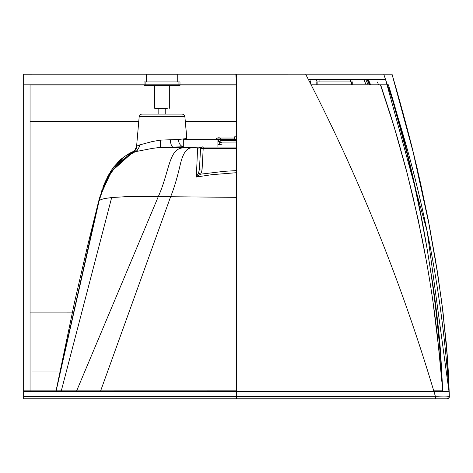 <?xml version="1.0" encoding="UTF-8"?>
<svg xmlns="http://www.w3.org/2000/svg" width="473" height="473" viewBox="0 0 473 473"><rect width="100%" height="100%" fill="white"/><g stroke="black" fill="none" stroke-linecap="round" stroke-linejoin="round"><path stroke-width="0.71" d="M184.86 116.518L139.198 116.518L140.174 114.685L141.669 114.094L182.2 114.088L183.625 114.496L184.86 116.518L186.965 139.63L186.788 138.53L178.965 139.434A24.838 1.017 178.8 0 1 178.339 139.47L160.341 140.126L160.288 147.393L152.513 148.368L135.343 151.679L128.13 155.629L121.591 160.625L115.861 166.49L110.995 172.988L106.987 179.864L103.741 186.894L99.141 200.67L101.145 199.511L104.775 198.512L111.675 197.56L125.12 196.721L140.463 196.455L236.535 197.353M182.365 147.931L199.21 147.966L161.955 147.493A63.778 1.585 179.5 0 1 161.311 147.458A63.01 1.614 179.4 0 1 161.11 147.452L160.288 147.393M199.446 147.848L183.317 147.428L183.317 139.63L217.911 139.636C219.898 142.172 221.039 143.124 221.334 142.479M217.562 139.63A4.257 2.702 87.8 0 0 217.592 139.375L220.329 139.334L220.365 140.907M234.655 139.269L220.329 139.334L220.335 138.039L217.598 138.039A1.596 1.596 -89.3 0 0 216.019 139.423L215.984 139.63A4.257 4.257 -0.1 0 0 216.019 139.423L217.592 139.375M380.641 84.815L390.343 114.448L397.533 138.234L405.804 168.081L412.87 196.295L405.804 168.081L397.533 138.234L390.343 114.448L380.428 84.809L393.944 126.125L407.33 173.904L418.203 219.744L426.451 261.403C429.177 276.238 432.825 300.178 432.89 301.076L439.316 353.402L442.752 390.84C437.117 286.792 419.007 184.783 388.428 84.821L388.428 84.821C395.126 108.157 401.027 129.377 406.23 150.349L414.59 185.783L420.793 215.138L427.066 248.603L432.73 283.694C435.71 304.269 438.317 323.893 440.594 352.03L442.752 390.84C437.117 286.792 419.007 184.783 388.428 84.821L380.641 84.809L388.428 84.821L407.365 154.913M61.324 390.852L236.535 390.828M23.668 390.852L67.751 390.852L30.053 390.852L30.053 84.827L23.668 84.827L23.668 390.852L30.053 390.852L30.053 84.992L144.046 84.992M442.509 390.852L433.25 390.852M99.407 198.53L105.172 181.792L111.356 170.215L123.583 157.119L130.081 153.004L134.48 150.917L128.904 153.642M99.584 197.909L99.336 198.802M182.33 147.937C168.737 149.474 169.482 171.664 158.278 196.667L76.656 390.828M221.222 144.099L222.091 144.17A4.257 4.233 -80.1 0 1 221.311 144.111C220.637 145.022 219.507 143.644 217.911 139.961L217.911 139.967M222.688 140.635A5.321 4.955 -90 0 1 225.574 139.636L223.871 139.636L220.761 140.641L236.535 140.593M412.87 196.295L422.093 238.504C425.86 257.389 428 270.024 430.288 284.096C432.907 300.361 435.29 317.738 437.448 336.226L442.752 390.84M442.486 390.828L433.233 390.828M98.106 203.479L99.141 200.67L56.157 390.828M433.747 390.828L433.912 391.384L433.747 390.828L440.806 390.828M130.761 152.927L110.162 172.621L99.484 198.27M124.582 156.392L120.449 159.673L113.425 167.288L107.933 176.003L102.948 187.403L107.933 176.003L113.425 167.288L120.449 159.673L124.582 156.392M101.884 190.436L101.429 191.825L101.884 190.436M139.198 116.518L136.602 146.169L139.547 144.951L139.281 146.896L137.188 150.461L135.355 151.673L132.44 152.619A33.264 0.71 156.1 0 1 132.399 152.625L133.421 151.839M136.821 146.145A7.982 7.905 74.7 0 1 132.44 152.619L111.392 171.522L100.146 196.059M100.051 196.36L99.034 199.872M139.547 144.951L152.247 141.545L160.341 140.126M236.535 172.698L211.733 174.691L196.342 177.02L197.596 148.215L200.061 147.405M380.428 84.809L311.122 84.809M236.535 84.809L30.041 84.809L236.535 84.974M179.988 84.992L236.535 84.992M97.976 203.999L56.305 389.651M56.186 390.231L56.056 390.846M196.342 177.02L200.582 174.176L198.559 173.012L196.342 177.02M201.338 147.079L201.007 147.079A1.596 1.59 -90 0 0 199.837 147.594L200.534 148.593A1.596 1.596 142.6 0 1 202.131 147.079L201.007 147.079L198.039 148.215M199.464 169.015L200.534 148.593L203.189 148.593L202.119 169.015L199.464 169.015L198.559 173.012M447.31 398.822L23.65 398.81L23.65 74.166L236.535 74.166L236.535 391.36L23.65 391.36L236.535 391.36L236.535 396.534L23.65 396.421M23.668 84.827L23.668 74.184L383.721 74.166L385.566 79.505L427.261 231.782L448.907 390.852L447.263 355.542L442.426 307.474L437.265 271.011L429.508 226.449L412.426 148.8L401.21 106.484L392.016 74.172L383.721 74.166L385.554 79.488C420.473 180.94 441.581 284.722 448.889 390.828L447.641 360.946L443.124 313.167L437.903 275.126L427.935 218.337L417.192 168.477L410.901 142.751L392.016 74.172L383.733 74.184M23.668 398.81L236.553 398.834M236.553 84.992L235.826 74.184M236.535 148.593L203.189 148.593L203.189 147.079L201.001 147.079M378.394 84.336L377.377 82.018M447.151 398.81L448.7 398.136L449.35 396.616A2.129 2.129 137.2 0 1 447.222 398.822L448.7 398.136L449.273 396.545C448.646 396.043 444.011 395.96 435.367 396.303L236.535 396.534L236.535 398.81L23.65 398.81M449.279 397.243L449.35 396.622A2.129 2.129 137.2 0 1 447.222 398.822L447.618 398.786M414.301 156.392L392.016 74.172C399.419 99.419 406.224 124.293 412.426 148.8L420.663 183.66L428.059 218.952L435.485 259.996L441.735 302.052L446.205 342.493C447.961 362.897 448.445 372.99 449.143 390.84L449.35 396.794M432.665 398.81L64.044 398.834A2.661 2.661 -58.6 0 0 64.387 398.81M64.032 398.81L73.114 398.81M423.909 398.81L432.99 398.81M67.651 391.36L67.757 390.828L67.651 391.36M449.35 396.616L449.143 390.84M447.222 398.822L435.373 398.834L435.367 396.303A1553.107 1184.646 -94.8 0 0 433.895 391.36L448.93 391.36L448.889 390.828L448.93 391.36L433.895 391.36C401.406 282.694 359.569 178.735 308.384 79.488L385.566 79.505L308.384 79.488L305.629 74.166M448.907 390.852L448.948 391.384L448.907 390.852M236.535 136.809L234.655 136.809L234.655 139.636M351.675 84.809L351.675 81.918L352.74 81.918L352.74 84.809L352.74 81.918M316.804 84.809L316.804 81.918L351.675 81.918M319.062 81.918L319.062 79.488M350.475 81.918L350.475 79.488M154.701 108.276L158.822 108.276L154.701 108.276L154.701 85.654L144.046 85.654L144.046 84.974L144.046 85.643L145.128 85.654L144.046 85.643L145.11 85.654L145.128 84.974M165.213 108.276L167.341 108.276M167.341 108.264L154.701 108.264L158.822 108.264L158.822 114.088L158.822 108.276L156.693 108.276M145.128 85.643L179.988 85.654L179.988 84.974L179.988 85.643L154.701 85.643L154.701 108.264M146.311 74.202L146.323 81.918M158.822 108.264L156.693 108.264M178.924 84.809L178.924 81.918L179.988 81.918L179.988 84.809L179.988 81.918M144.046 81.918L144.046 84.809L144.046 81.918L178.924 81.918M177.724 81.918L177.724 74.202L146.323 74.202M236.535 142.03L220.099 142.113M183.317 146.766A32.844 1.017 179.1 0 1 182.815 146.79L160.329 147.405M221.198 142.462L218.993 142.793A4.257 3.666 87.1 0 0 219.076 142.793M222.091 144.17L217.911 144.543M226.827 140.617A5.321 4.168 -90 0 1 229.239 139.636L225.574 139.636C224.799 139.251 223.197 139.582 220.761 140.641L219.188 141.522L221.181 140.641A7.982 7.858 89.5 0 1 219.336 141.64M184.334 115.14L184.866 116.524L186.794 138.542M130.879 152.584L130.134 152.974M130.022 153.033L129.425 153.358M127.692 154.352L127.136 154.695M118.469 161.524L117.671 162.328M104.036 184.541L102.919 187.474M183.317 146.725A7.982 5.256 87.5 0 1 178.339 139.47M173.13 147.121A7.982 2.684 88.4 0 1 170.339 139.837M191.104 147.954L191.074 147.96C186.374 148.22 182.761 153.802 180.231 164.705C177.198 177.889 173.981 188.585 170.587 196.809L100.648 390.828M221.76 144.135A4.257 4.168 -85.3 0 1 221.394 144.123M218.697 144.507A4.257 3.559 87.4 0 1 217.911 144.401M220.335 138.039L234.655 138.039L220.335 138.039C218.408 137.436 216.965 137.897 216.019 139.423M60.018 371.057L30.053 371.051M60.792 390.828L56.937 390.84L60.792 390.84A2.661 2.661 0 0 0 60.822 390.84M234.058 140.599A5.321 2.785 -90 0 1 235.655 139.636L229.239 139.636L235.655 139.636M111.675 197.56L61.307 390.828M236.535 121.537L185.31 121.531M138.76 121.514L30.053 121.484M72.369 312.097L30.053 312.091M236.535 170.599L224.468 171.303L200.582 174.176L201.664 171.693L202.119 169.015M236.535 147.079L203.189 147.079C202.55 146.565 201.664 147.068 200.534 148.593M370.637 84.809L368.278 79.488L370.643 84.809M370.188 84.809L367.823 79.488M369.413 84.809L367.042 79.488M368.112 84.809L365.753 79.488M366.167 84.809L363.838 79.488M317.04 81.918L316.467 79.488M310.915 84.395L309.88 79.488M423.92 398.81L248.526 398.81M308.384 79.488C359.569 178.735 401.406 282.694 433.895 391.36L236.535 391.36M448.93 391.36A1570.703 1395.208 174 0 1 449.273 396.545M75.946 391.36L76.177 390.828M75.917 391.36L76.153 390.828M317.88 84.809L317.88 81.918M316.815 84.809L316.815 81.918M178.924 85.643L178.924 84.974M145.128 84.809L145.128 81.918M218.567 140.871L217.917 139.636L217.911 147.079M131.116 152.749L127.267 155.002M183.317 147.428L183.317 139.63M225.574 139.636L229.239 139.636M134.149 151.248L126.983 155.174M99.164 199.387L99.442 198.4M98.615 201.415L98.857 200.517M217.911 139.961L217.911 139.636M98.526 201.758L87.629 245.635L74.515 302.353L56.252 389.9M134.155 151.472L133.25 151.957C133.605 152.661 134.722 150.733 136.602 146.169M447.34 398.828L448.392 398.473M448.575 398.337L449.066 397.758M165.213 114.088L165.213 108.264M169.334 85.643L169.334 108.264"/></g></svg>
